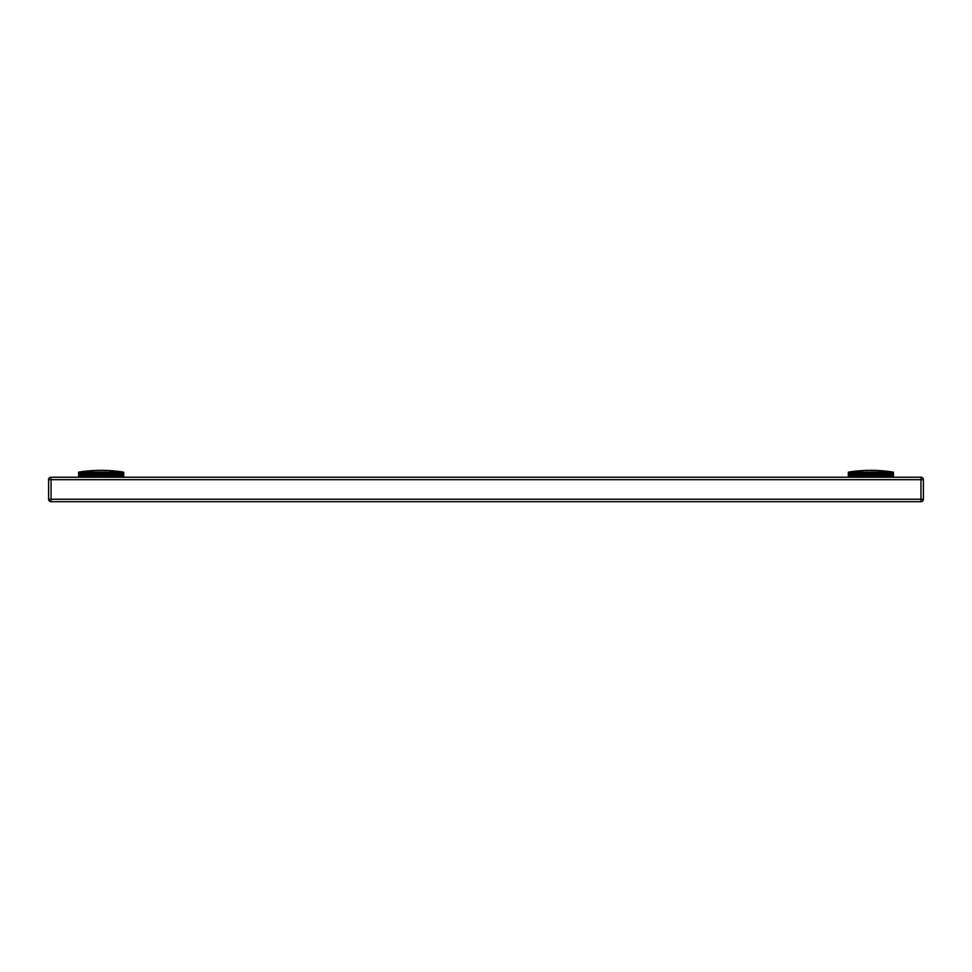 <?xml version="1.0" encoding="UTF-8"?>
<svg xmlns="http://www.w3.org/2000/svg" width="972" height="972" viewBox="0 0 972 972"><rect width="100%" height="100%" fill="white"/><g stroke="black" fill="none" stroke-linecap="round" stroke-linejoin="round"><path stroke-width="1.46" d="M95.414 477.228L95.414 472.477L96.167 472.064L96.641 477.228M78.574 472.343L79.182 472.271M79.218 477.228L79.218 472.477L79.996 472.222M80.081 477.228L80.53 472.198M80.64 477.228L81.15 472.185M81.284 477.228L81.83 472.161M82 477.228L82.596 472.149M82.79 477.228L83.434 472.137M83.653 477.228L83.653 472.477L84.528 472.064L84.321 477.228M84.588 477.228L84.588 472.477L85.463 472.064L90.991 472.064L91.271 477.228M91.417 477.228L91.417 472.477L92.243 472.064L92.571 477.228M92.717 477.228L92.717 472.477L93.519 472.064L93.895 477.228M94.053 477.228L94.053 472.477L94.831 472.064L95.256 477.228M870.232 477.228L870.863 472.064L893.159 472.113L893.377 477.228L893.377 472.428M849.637 472.113L870.232 472.477M848.568 472.113L848.264 477.228M869.478 477.228L869.478 472.064M868.105 477.228L868.105 472.076M866.732 477.228L866.732 472.076M865.372 477.228L865.372 472.088L866.599 472.113M864.035 477.228L864.035 472.088M862.723 477.228L862.723 472.1L863.889 472.113M861.447 477.228L861.447 472.1L862.577 472.113M860.196 477.228L860.196 472.113L861.289 472.113M858.993 477.228L858.993 472.113L860.05 472.113M857.826 477.228L857.826 472.125M856.709 477.228L856.709 472.137M855.652 477.228L855.652 472.149M854.643 477.228L854.643 472.161M853.708 477.228L853.708 472.185M852.821 477.228L852.821 472.198M852.019 477.228L852.019 472.222M851.278 477.228L851.278 472.246M850.622 477.228L850.622 472.271M850.038 477.228L850.038 472.295M849.528 477.228L849.528 472.319M849.115 477.228L849.115 472.343M848.787 477.228L848.775 472.38M848.52 477.228L848.52 472.404M848.349 477.228L848.349 472.477M920.958 501.673L51.042 501.673A2.442 2.442 0 0 1 48.6 499.231L48.6 479.682A2.442 2.442 0 0 1 51.042 477.228L920.958 477.228A2.442 2.442 0 0 1 923.4 479.682L923.4 499.231A2.442 2.442 0 0 1 920.958 501.673L920.958 479.682L51.042 479.682L51.042 499.231L923.4 499.231M48.6 499.231A2.442 2.442 0 0 0 51.042 501.673L51.042 499.231L48.6 499.231A2.442 2.442 0 0 0 51.042 501.673M864.63 477.228L865.238 472.113M870.863 477.228L870.863 472.064M872.249 472.064L872.249 477.228L872.249 472.076L871.495 472.477L871.495 477.228M873.621 472.076L873.621 477.228L873.621 472.088L872.346 472.113M874.994 472.076L874.994 477.228L874.982 472.064L873.743 472.113M876.331 477.228L876.331 472.064L875.128 472.113M877.655 477.228L877.655 472.125M877.667 472.113L876.489 472.113M878.955 477.228L878.955 472.149M877.838 472.113L878.955 472.064M880.219 477.228L880.219 472.185M879.15 472.113L880.219 472.064M881.458 477.228L881.458 472.222M880.438 472.113L881.458 472.064M882.637 477.228L882.637 472.271M882.442 477.228L882.734 472.113L881.677 472.113M883.779 477.228L883.779 472.319M883.633 477.228L883.9 472.113L882.88 472.113M884.872 477.228L884.872 472.38M884.787 477.228L885.006 472.113L884.034 472.113M885.917 477.228L885.917 472.428M885.869 477.228L886.063 472.113L885.14 472.113M886.901 477.228L887.059 472.113L886.185 472.113M887.873 477.228L887.983 472.113L887.169 472.113M888.773 477.228L888.845 472.113L888.092 472.113M889.599 477.228L889.647 472.113L888.651 472.064M890.364 477.228L890.364 472.113L889.732 472.113M891.045 477.228L890.437 472.113M891.64 477.228L891.64 472.477L890.753 472.064M892.199 472.319L892.199 477.228L891.628 472.113M892.612 472.343L892.612 477.228L892.089 472.113M892.952 472.38L892.952 477.228L892.478 472.113M893.207 472.404L893.207 477.228L892.976 472.113M78.538 477.228L78.841 472.113A140.296 140.296 0 0 1 123.432 472.113L123.687 477.228M78.574 472.477L79.655 472.113M78.89 472.295L78.89 477.228L78.914 472.477M79.546 472.246L79.558 477.228L79.607 472.477M85.585 477.228L86.192 472.113M86.654 477.228L87.261 472.113M87.772 477.228L88.379 472.113M88.938 477.228L89.558 472.113M90.153 477.228L90.773 472.113M96.143 472.088L96.143 477.228L96.167 472.113L97.516 472.064L98.038 477.228M97.516 472.076L97.516 477.228L97.516 472.1L98.889 472.064L99.448 477.228M96.799 477.228L97.382 472.113M98.889 472.076L98.889 477.228L98.889 472.088L100.262 472.064L100.869 477.228M98.196 477.228L98.767 472.113M100.262 472.064L100.262 477.228L100.262 472.076L101.647 472.064L102.291 477.228M99.618 477.228L100.165 472.113M101.647 472.064L101.647 477.228L101.647 472.064L100.869 472.477M102.449 477.228L103.02 472.064L103.032 477.228L103.02 472.076L103.7 472.477L103.7 477.228M101.744 472.113L103.02 472.064M104.393 477.228L104.393 472.088L105.11 472.477L105.11 477.228M103.141 472.113L104.393 472.064L103.7 472.477M105.268 477.228L105.754 472.064L105.766 477.228L105.754 472.1L106.495 472.477L106.495 477.228M106.653 477.228L107.09 472.064L107.114 477.228L107.09 472.113L107.868 472.477L107.868 477.228M108.026 477.228L108.414 472.137M107.26 472.113L109.204 472.477L109.204 477.228M109.702 477.228L109.702 472.161M109.362 477.228L109.702 472.064L110.516 472.477L110.516 477.228M110.954 477.228L110.954 472.198M110.662 477.228L110.954 472.064L111.792 472.477L111.792 477.228M109.897 472.113L110.954 472.064M112.169 477.228L112.169 472.234M111.938 477.228L112.169 472.064L113.019 472.477L113.019 477.228M111.173 472.113L112.169 472.064M113.347 477.228L113.347 472.283M113.165 477.228L113.347 472.064L114.21 472.477L114.21 477.228M113.019 472.477L112.4 472.113M114.465 477.228L114.465 472.343M114.344 477.228L114.465 472.064L115.34 472.477L115.34 477.228M114.21 472.477L113.59 472.113M115.534 477.228L115.534 472.392M115.461 477.228L115.534 472.064L116.409 472.477L116.409 477.228M115.34 472.477L114.72 472.113M116.555 477.228L116.555 472.453M116.531 477.228L116.555 472.064L117.43 472.477L117.43 477.228M116.409 472.477L115.802 472.113M117.539 477.228L117.503 472.064L118.377 472.477L118.377 477.228M118.487 477.228L118.39 472.064L119.264 472.477L119.264 477.228M119.362 477.228L119.216 472.064L120.078 472.477L120.078 477.228M120.164 477.228L119.969 472.064L120.807 472.477L120.807 477.228M120.893 477.228L120.637 472.064L121.476 472.477L121.476 477.228M121.549 477.228L121.245 472.064L122.047 472.477L122.047 477.228M122.12 477.228L121.755 472.064L122.545 472.477L122.545 477.228M122.606 477.228L122.193 472.064L122.958 472.477L122.958 477.228M123.019 472.356L123.286 477.228M122.958 472.477L123.529 477.228M123.335 472.38L123.335 477.228L123.323 472.477L122.521 472.113M123.736 472.477L123.736 477.228M81.891 472.113L82.547 472.113M82.644 472.113L83.361 472.113M83.458 472.113L84.236 472.113M84.345 472.113L85.184 472.113M90.931 477.228L90.931 472.113L92.036 472.113M92.194 472.113L93.336 472.113M93.482 477.228L93.482 472.1L94.661 472.113M94.806 477.228L94.806 472.088L96.009 472.113M851.363 472.113L851.994 472.113M852.08 472.113L852.772 472.113M852.881 472.113L853.635 472.113M853.744 472.113L854.558 472.113M854.667 472.113L855.542 472.113M855.664 472.113L856.587 472.113M856.721 472.113L857.693 472.113M857.826 472.113L858.847 472.113M866.769 472.113L867.984 472.113M868.154 472.113L869.381 472.113M869.551 472.113L870.778 472.113M51.042 477.228L51.042 479.682L48.6 479.682A2.442 2.442 0 0 1 51.042 477.228M923.4 479.682L920.958 479.682L920.958 477.228M893.462 477.228L893.462 472.465M893.353 477.228L893.353 472.477M893.171 477.228L893.171 472.477M892.904 477.228L892.904 472.477M892.551 477.228L892.551 472.477M892.102 477.228L892.102 472.477M891.579 477.228L891.579 472.477M890.96 477.228L890.96 472.477M890.279 477.228L890.279 472.477M889.514 477.228L889.514 472.477M888.675 477.228L888.675 472.477M887.764 477.228L887.764 472.477M886.792 477.228L886.792 472.477M885.747 477.228L885.747 472.477M884.654 477.228L884.654 472.477M883.499 477.228L883.499 472.477M882.297 477.228L882.297 472.477M881.203 477.228L881.203 472.477M881.057 477.228L881.057 472.477M879.915 477.228L879.915 472.477M879.769 477.228L879.769 472.477M878.603 477.228L878.603 472.477M878.445 477.228L878.445 472.477M877.242 477.228L877.242 472.477M877.084 477.228L877.084 472.477M875.869 477.228L875.869 472.477M875.711 477.228L875.711 472.477M874.484 477.228L874.484 472.477M874.314 477.228L874.314 472.477M873.075 477.228L873.075 472.477M872.905 477.228L872.905 472.477M871.653 477.228L871.653 472.477M870.074 477.228L870.074 472.477M868.822 477.228L868.822 472.477M868.652 477.228L868.652 472.477M867.413 477.228L867.413 472.477M867.243 477.228L867.243 472.477M866.016 477.228L866.016 472.477M865.858 477.228L865.858 472.477M864.63 472.477L864.473 477.228M863.282 477.228L863.282 472.477M863.124 477.228L863.124 472.477M861.957 477.228L861.957 472.477M861.812 477.228L861.812 472.477M860.67 477.228L860.67 472.477M860.524 477.228L860.524 472.477M859.43 477.228L859.43 472.477M859.284 477.228L859.284 472.477M858.227 477.228L858.227 472.477M858.094 477.228L858.094 472.477M857.073 477.228L857.073 472.477M856.939 477.228L856.939 472.477M855.98 477.228L855.98 472.477M855.858 477.228L855.858 472.477M854.935 477.228L854.935 472.477M854.825 477.228L854.825 472.477M853.963 477.228L853.963 472.477M853.853 477.228L853.853 472.477M853.052 477.228L853.052 472.477M852.954 477.228L852.954 472.477M852.213 477.228L852.213 472.477M852.128 477.228L852.128 472.477M851.448 477.228L851.448 472.477M851.363 477.228L851.363 472.477M850.755 477.228L850.755 472.477M850.682 477.228L850.682 472.477M850.148 477.228L850.148 472.477M850.087 477.228L850.087 472.477M849.625 477.228L849.625 472.477M849.564 477.228L849.564 472.477M849.176 477.228L849.176 472.477L849.139 477.228M848.556 477.228L848.556 472.477L848.532 477.228M123.553 472.416L123.553 477.228L123.529 472.477M103.87 477.228L103.87 472.477M101.027 477.228L101.027 472.477M90.007 477.228L90.153 472.477M88.804 477.228L88.938 472.477M87.638 477.228L87.772 472.477M86.52 477.228L86.654 472.477M85.475 477.228L85.585 472.477M84.479 477.228L84.588 472.477M83.556 477.228L83.653 472.477M82.693 477.228L82.79 472.477M81.915 477.228L82 472.477M81.198 477.228L81.284 472.477M80.567 477.228L80.64 472.477M79.983 472.307L79.983 477.228L80.081 472.477M79.157 472.368L79.157 477.228L79.218 472.477M104.526 472.113L105.741 472.113M105.899 472.113L107.102 472.113M108.597 472.113L109.739 472.113M892.843 472.064A140.296 140.296 0 0 0 848.884 472.064M876.355 477.228L876.355 472.088M877.692 477.228L877.692 472.088M879.004 477.228L879.004 472.1M880.28 477.228L880.28 472.1M881.531 477.228L881.531 472.113M882.734 477.228L882.734 472.113M883.9 477.228L883.9 472.125M885.018 477.228L885.018 472.137M886.075 477.228L886.075 472.149M887.084 477.228L887.084 472.161M888.019 477.228L888.019 472.185M888.906 477.228L888.906 472.198M889.708 477.228L889.708 472.222M890.449 477.228L890.449 472.246M891.105 477.228L891.105 472.271M891.688 477.228L891.688 472.295M78.671 477.228L78.671 472.416M78.878 477.228L78.878 472.392M79.534 477.228L79.534 472.331M80.518 477.228L80.518 472.283M81.126 477.228L81.126 472.258M81.818 477.228L81.818 472.234M82.584 477.228L82.584 472.21M83.41 477.228L83.41 472.198M85.281 477.228L85.281 472.161M86.301 477.228L86.301 472.137M87.383 477.228L87.383 472.125M88.525 477.228L88.525 472.125M89.703 477.228L89.703 472.113M92.182 477.228L92.182 472.1M104.405 477.228L104.405 472.076M109.751 477.228L109.751 472.1M111.015 477.228L111.015 472.113M112.254 477.228L112.254 472.113M113.445 477.228L113.445 472.125M114.587 477.228L114.587 472.125M115.692 477.228L115.692 472.137M116.725 477.228L116.725 472.149M117.709 477.228L117.709 472.173M118.633 477.228L118.633 472.185M119.483 477.228L119.483 472.21M120.261 477.228L120.261 472.234M120.965 477.228L120.965 472.258M121.609 477.228L121.609 472.283M122.156 477.228L122.156 472.307M122.63 477.228L122.63 472.331"/></g></svg>
